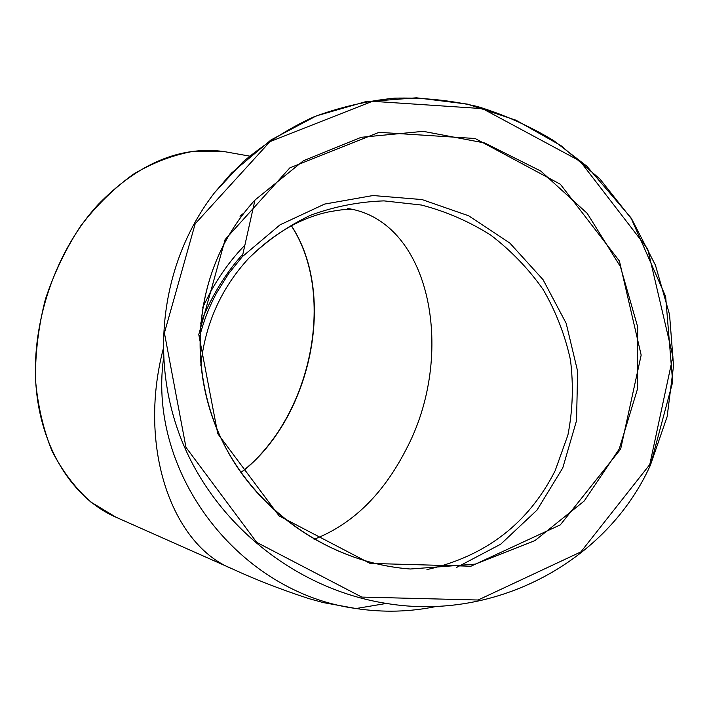 <?xml version="1.0" encoding="UTF-8"?>
<svg xmlns="http://www.w3.org/2000/svg" width="709" height="709" viewBox="0 0 709 709"><rect width="100%" height="100%" fill="white"/><g stroke="black" fill="none" stroke-linecap="round" stroke-linejoin="round"><path stroke-width="1.06" d="M244.871 245.19C231.728 258.688 220.153 274.498 210.156 292.631L202.739 307.316M456.321 567.581L500.749 544.175L537.005 510.108L562.769 467.922L576.541 420.597L577.631 371.33L566.181 323.348L543.067 279.692L509.851 243.072L468.658 215.793L422.068 199.575L373.005 195.533L324.589 204.086L280.011 224.85L242.301 256.676L228.635 273.665L217.025 292.214C209.483 306.013 203.749 320.601 199.823 335.995M200.789 365.277C205.167 323.951 221.102 288.333 248.602 258.422C266.85 240.652 287.411 226.295 310.285 215.359C334.063 206.585 358.621 201.764 383.968 200.877L421.545 205.052C446.129 211.486 469.198 221.5 490.725 235.104C510.994 250.552 528.462 268.693 543.138 289.529C555.909 311.57 565.011 335.011 570.444 359.844C573.616 385.067 572.775 410.139 567.909 435.069L555.156 470.705C528.577 523.269 485.833 556.237 426.933 569.602M314.052 539.301C352.222 524.43 382.807 494.678 405.805 450.038C456.419 355.608 431.515 221.137 347.694 208.499M242.886 254.088C225.382 273.435 211.3 296.513 200.638 323.322M240.989 472.628C311.224 418.868 337.324 295.485 291.408 225.71M249.586 156.113L223.681 151.496L194.195 151.185C173.847 154.704 153.72 162.29 133.797 173.935C114.406 187.85 96.69 205.193 80.658 225.985C65.99 248.416 54.247 272.788 45.447 299.083C38.578 325.927 35.255 352.674 35.45 379.315C37.701 405.291 43.24 429.237 52.067 451.146C62.578 471.414 75.482 488.368 90.77 501.99L115.868 517.162C73.098 498.622 40.626 448.62 35.937 385.084C31.338 321.602 56.1 250.162 98.214 204.467C138.202 163.504 180.015 145.85 223.681 151.496L231.081 152.816M163.07 349.581C137.457 449.187 172.907 545.753 232.667 569.035C255.603 579.643 281.048 589.516 309 598.662L323.189 602.57L356.051 608.526C383.401 612.691 410.414 611.947 437.063 606.292M226.038 240.431C234.13 225.763 243.781 212.292 254.974 200.027L303.496 160.704L361.2 137.298L423.246 131.342L484.699 142.97L540.79 171.073L587.229 213.382L620.428 266.655L637.683 326.858L637.391 389.312L619.205 449.045L584.198 501.024L534.905 540.639L475.26 564.125L410.334 569.008C335.747 563.469 264.617 517.88 227.873 451.713C191.315 385.412 191.386 303.505 226.038 240.431M225.09 239.615L198.777 334.551L217.76 433.678L279.142 515.93L370.098 563.407L470.944 566.225L560.358 524.837L620.65 449.107L641.166 355.085L619.418 261.054L560.385 184.26L475.127 138.494L379.031 132.335L289.848 167.865L225.09 239.615M649.781 464.537L580.875 551.912L478.096 600.009L361.776 597.084L256.72 542.376L185.971 447.344L164.408 332.955L195.179 223.778L269.987 141.649L372.455 101.298L482.51 108.628L580.033 161.085L647.68 248.903L672.894 356.556L649.781 464.537M650.41 465.175L667.151 416.617L673.55 365.72L669.535 314.566L655.435 265.166L631.923 219.418L599.974 179.04L560.863 145.558L516.09 120.238L467.337 104.09L416.467 97.807L365.445 101.742L316.285 115.913L271.033 139.912L231.63 172.952L214.561 192.671C161.989 260.416 148.101 357.682 182.275 441.787C216.608 525.759 297.089 589.471 386.396 603.43C496.442 621.775 607.524 560.686 650.41 465.175M163.442 359.02C147.951 473.665 238.96 592.972 356.051 608.526L386.396 603.43C496.46 621.775 607.586 560.633 650.463 465.069L672.673 382.089L665.645 296.486L630.913 217.725L586.901 166.234L553.658 140.586C529.614 126.042 504.179 114.681 477.361 106.483C450.038 100.199 422.404 97.434 394.452 98.17C366.642 100.944 339.646 107.227 313.467 117.029C288.084 128.772 264.634 143.688 243.134 161.767L214.561 192.671M244.268 212.718L240.218 216.006M240.9 472.504C310.985 418.718 337.041 295.449 291.319 225.763M115.868 517.162L231.32 568.432M242.301 256.676L254.974 200.027C243.781 212.283 234.138 225.746 226.038 240.404C195.329 296.442 191.341 367.395 216.989 429.237C249.311 506.713 327.31 562.973 410.334 569.008M248.602 258.422C273.754 233.465 300.368 217.973 328.444 211.956C344.592 209.022 344.831 209.722 348.287 209.447L352.621 209.51M243.985 213.081L240.023 216.263"/></g></svg>
